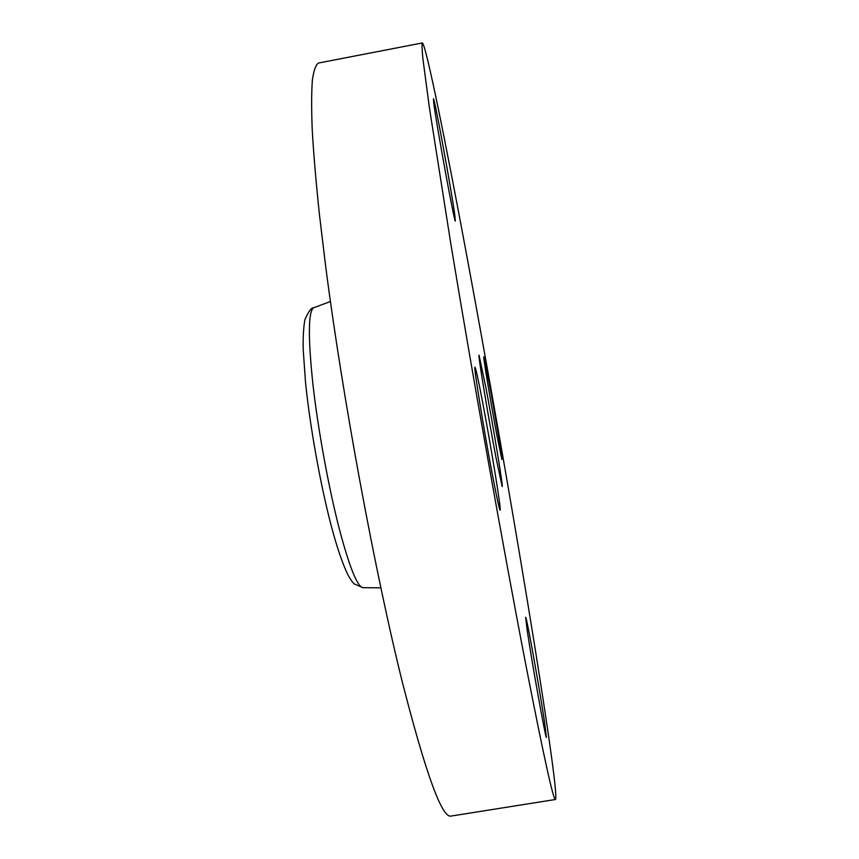 <?xml version="1.0" encoding="UTF-8"?>
<svg xmlns="http://www.w3.org/2000/svg" width="859" height="859" viewBox="0 0 859 859"><rect width="100%" height="100%" fill="white"/><g stroke="black" fill="none" stroke-linecap="round" stroke-linejoin="round"><path stroke-width="1.29" d="M495.847 456.891L502.171 486.581C503.374 487.644 493.453 427.653 485.85 387.377L479.054 355.25C477.636 352.716 487.966 415.488 495.847 456.891M525.601 663.674C543.564 755.77 553.529 801.039 555.494 799.482C558.157 796.508 544.928 707.451 527.447 601.364C509.677 493.7 487.622 368.028 467.296 258.505C446.046 144.001 425.86 43.777 422.317 42.95C421.801 44.11 421.994 49.392 422.907 58.799L429.446 108.041L450.835 243.87C472.557 375.641 504.083 552.466 525.601 663.674M433.731 102.747C436.114 123.009 454.916 225.595 455.345 220.967L454.862 215.512C451.845 192.341 434.353 96.766 433.441 98.817L433.731 102.747M482.5 401.647C478.313 379.721 475.811 368.253 474.984 367.244C473.212 364.409 484.455 433.677 493.152 478.699C497.136 499.283 499.455 509.795 500.121 510.235C501.624 511.298 490.865 445.359 482.5 401.647M527.276 630.882C532 663.084 545.98 740.802 546.421 737.366L544.423 721.259C539.302 687.179 526.363 615.388 525.665 617.288L527.276 630.882M496.942 435.674L501.871 459.447C502.708 460.413 494.924 413.684 488.996 382.051L483.789 356.786C482.812 354.928 490.865 403.354 496.942 435.674M422.317 42.95L318.592 63.008C315.822 64.597 313.75 70.288 312.375 80.091C311.452 92.385 311.409 109.136 312.257 130.353C313.642 154.115 316.015 182.022 319.376 214.063L325.744 266.913C342.773 398.78 375.362 574.327 402.796 683.936C426.096 774.657 442.213 818.702 451.147 816.05L555.494 799.482M362.895 587.685L354.38 583.97C352.716 582.66 350.601 579.685 348.013 575.036C342.644 564.052 337.082 547.752 331.316 526.138C320.45 484.852 309.981 426.493 305.536 382.48L303.184 349.151C302.991 336.331 303.581 326.409 304.977 319.408C308.811 311.065 311.699 307.2 313.621 307.78C308.209 311.656 307.973 337.19 312.923 384.381C318.077 429.919 328.729 488.127 339.423 529.337C349.506 567.219 357.333 586.676 362.895 587.685L380.827 587.835M313.621 307.78L330.436 301.52"/></g></svg>
